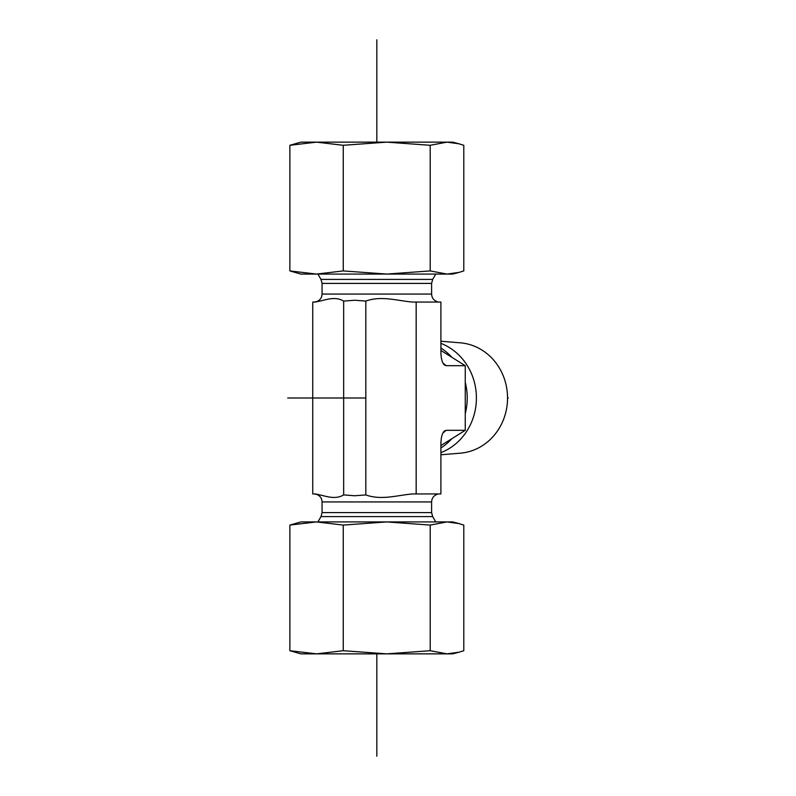 <?xml version="1.0" encoding="UTF-8"?>
<svg xmlns="http://www.w3.org/2000/svg" width="796" height="796" viewBox="0 0 796 796"><rect width="100%" height="100%" fill="white"/><g stroke="black" fill="none" stroke-linecap="round" stroke-linejoin="round"><path stroke-width="1.19" d="M440.904 341.225L460.267 342.817A55.342 51.133 90 0 1 507.54 398A55.342 51.133 90 0 1 460.267 453.183L440.904 454.775M440.904 452.665A58.098 53.67 -90 0 0 476.406 398A58.098 53.67 -90 0 0 440.904 343.335M440.904 447.989A58.098 53.67 -90 0 0 451.869 438.686L465.262 430.318L465.262 413.572A58.098 53.67 -90 0 0 465.262 382.428L465.262 365.682L451.869 357.314A58.098 53.67 -90 0 0 440.904 348.011M440.904 445.541L451.869 438.686M465.262 413.572L465.262 382.428M465.262 365.682L446.208 365.682L444.417 364.996C442.168 362.876 440.994 358.489 440.904 351.842L440.904 302.052L412.288 302.052C396.766 300.619 381.194 295.545 365.822 301.077L354.737 300.251L343.663 301.077C334.22 295.545 324.659 300.619 315.126 302.052L312.748 302.052L312.748 493.948L315.126 493.948C324.659 495.381 334.22 500.455 343.663 494.923L354.737 495.749L365.822 494.923C381.194 500.455 396.766 495.381 412.288 493.948L440.904 493.948L440.904 444.158C440.994 437.511 442.168 433.124 444.417 431.004L446.208 430.318L465.262 430.318M314.251 302.052L316.907 301.525M343.663 301.077L343.663 494.923M365.822 301.077L365.822 494.923M316.907 494.475L314.251 493.948M416.169 302.052L416.169 493.948M451.869 357.314L440.904 350.459M447.004 142.146L452.785 142.146L459.053 143.817L447.004 142.146L430.208 145.29L386.737 142.146L447.004 142.146M300.868 142.146L386.737 142.146L343.255 145.29L316.559 142.146L289.873 145.29L300.868 142.146M386.737 274.073L430.208 270.919L447.004 274.073L300.868 274.073L289.873 270.919L316.559 274.073L343.255 270.919L386.737 274.073L442.795 274.073M459.053 272.391L452.785 274.073L447.004 274.073L459.053 272.391L463.789 270.919L463.789 145.29L459.053 143.817M289.873 270.919L289.873 145.29M430.208 270.919L430.208 145.29M343.255 270.919L343.255 145.29M410.408 653.854L300.868 653.854L289.873 650.71L316.559 653.854L343.255 650.71L386.737 653.854L430.208 650.71L447.004 653.854L386.737 653.854M459.053 652.183L452.785 653.854L447.004 653.854L459.053 652.183L463.789 650.71L463.789 525.081L459.053 523.609L447.004 521.927L452.785 521.927L459.053 523.609M437.77 521.927L386.737 521.927L447.004 521.927L430.208 525.081L386.737 521.927L343.255 525.081L316.559 521.927L386.737 521.927M316.559 521.927L289.873 525.081L300.868 521.927L316.559 521.927M430.208 525.081L430.208 650.71M289.873 525.081L289.873 650.71M343.255 525.081L343.255 650.71M376.826 39.8L376.826 142.146M376.826 653.854L376.826 756.2M508.296 398L507.54 398M365.822 398L287.704 398M431.601 283.406L322.062 283.406L320.987 279.406L432.666 279.406L431.601 283.406L431.601 294.062L322.062 294.062C321.833 297.913 319.892 300.48 316.251 301.754M316.251 494.246C319.892 495.52 321.833 498.087 322.062 501.938L431.601 501.938C431.82 498.087 433.76 495.52 437.412 494.246M431.601 512.594L432.666 516.594L320.987 516.594L322.062 512.594L431.601 512.594L431.601 501.938M446.208 365.682L442.884 362.956M442.884 433.044L446.208 430.318M431.601 294.062C431.82 297.913 433.76 300.48 437.412 301.754M322.062 283.406L322.062 294.062M432.666 279.406L435.75 274.073M320.987 279.406L317.902 274.073M322.062 512.594L322.062 501.938M320.987 516.594L317.902 521.927M432.666 516.594L435.75 521.927"/></g></svg>
